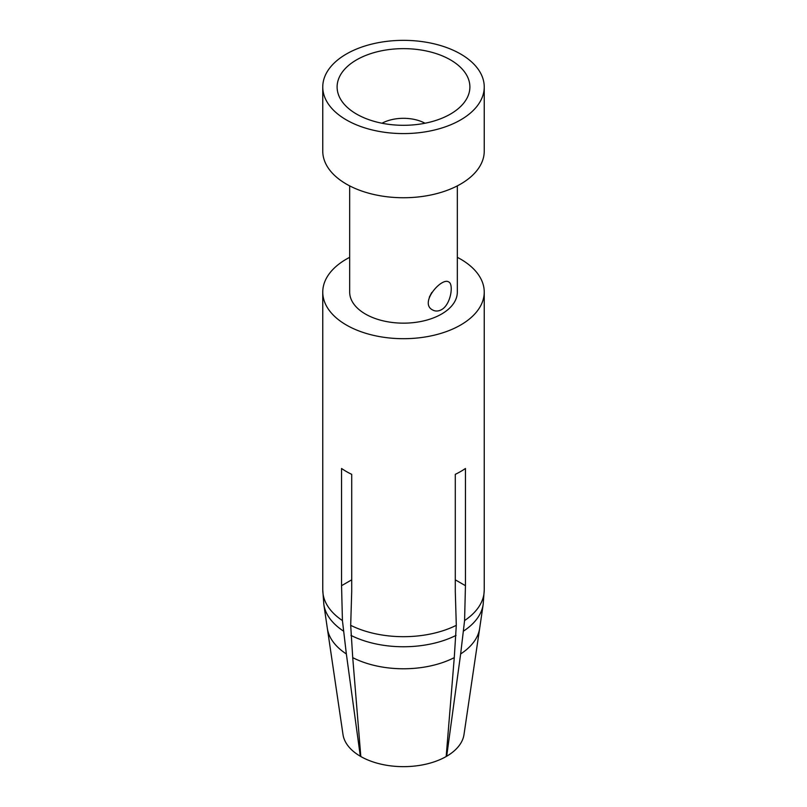 <?xml version="1.0" encoding="UTF-8"?>
<svg xmlns="http://www.w3.org/2000/svg" width="807" height="807" viewBox="0 0 807 807"><rect width="100%" height="100%" fill="white"/><g stroke="black" fill="none" stroke-linecap="round" stroke-linejoin="round"><path stroke-width="1.21" d="M346.405 119.93A80.74 46.614 180 0 1 322.76 86.964A80.74 46.614 180 0 1 403.5 40.35A80.74 46.614 180 0 1 484.24 86.964A80.74 46.614 180 0 1 434.398 130.038A80.74 46.614 180 0 1 346.405 119.93M322.76 86.964L322.76 151.131A80.74 46.614 0 0 0 346.405 184.097A80.74 46.614 0 0 0 434.398 194.194A80.74 46.614 0 0 0 484.24 151.131L484.24 86.964M349.673 185.872L349.673 292.073A53.827 31.08 0 0 0 365.44 314.054A53.827 31.08 0 0 0 424.099 320.793A53.827 31.08 0 0 0 457.327 292.073L457.327 185.872M441.56 309.656C438.362 311.371 435.387 311.472 432.623 309.959C418.742 303.089 441.792 276.831 448.773 281.986C453.786 284.044 451.022 304.41 441.56 309.656M349.673 257.332A80.74 46.614 0 0 0 322.76 292.073A80.74 46.614 0 0 0 346.405 325.039A80.74 46.614 0 0 0 434.398 335.147A80.74 46.614 0 0 0 484.24 292.073A80.74 46.614 0 0 0 457.327 257.332M342.43 620.563A80.72 46.604 180 0 1 322.78 590.088L323.839 604.504A79.954 46.16 0 0 1 323.829 604.473L327.339 628.391A76.433 44.133 0 0 0 346.354 653.952L342.43 620.563L341.553 585.69L341.553 468.484A80.74 46.614 0 0 0 346.405 471.55A80.74 46.614 0 0 0 351.711 474.345L351.711 591.551L350.692 625.344L352.73 657.634A76.433 44.133 0 0 0 454.27 657.634L456.298 625.334L455.289 591.551L455.289 474.345A80.74 46.614 0 0 0 465.447 468.484L465.447 585.69L464.58 620.573L460.646 653.952A76.433 44.133 0 0 0 479.661 628.391L483.171 604.473A79.954 46.16 0 0 1 483.161 604.504A79.954 46.16 0 0 1 463.753 630.943M454.27 657.634L446.18 756.532A60.717 35.054 180 0 1 360.82 756.532L352.73 657.634M455.289 579.829L465.447 585.69M479.661 628.391L463.995 734.572A60.717 35.054 180 0 1 446.685 756.24L446.231 755.967M446.685 756.24L460.646 653.952M346.354 653.952L360.315 756.24A60.717 35.054 180 0 1 343.005 734.572L327.339 628.391M341.553 585.69L351.711 579.829M431.775 292.497L429.324 297.158M424.996 123.229A31.402 18.127 0 0 0 382.004 123.229M356.553 114.069A66.386 38.333 0 0 0 464.106 102.62A66.386 38.333 0 0 0 403.5 48.642A66.386 38.333 0 0 0 342.894 102.62A66.386 38.333 0 0 0 356.553 114.069M350.702 625.334A80.72 46.604 0 0 0 456.298 625.334M464.58 620.553A80.72 46.604 0 0 0 484.22 590.088L483.161 604.504M350.944 635.381A79.954 46.16 0 0 0 456.056 635.381M323.839 604.504A79.954 46.16 0 0 0 343.247 630.943M484.24 590.088L484.24 292.073M322.76 590.088L322.76 292.073"/></g></svg>
